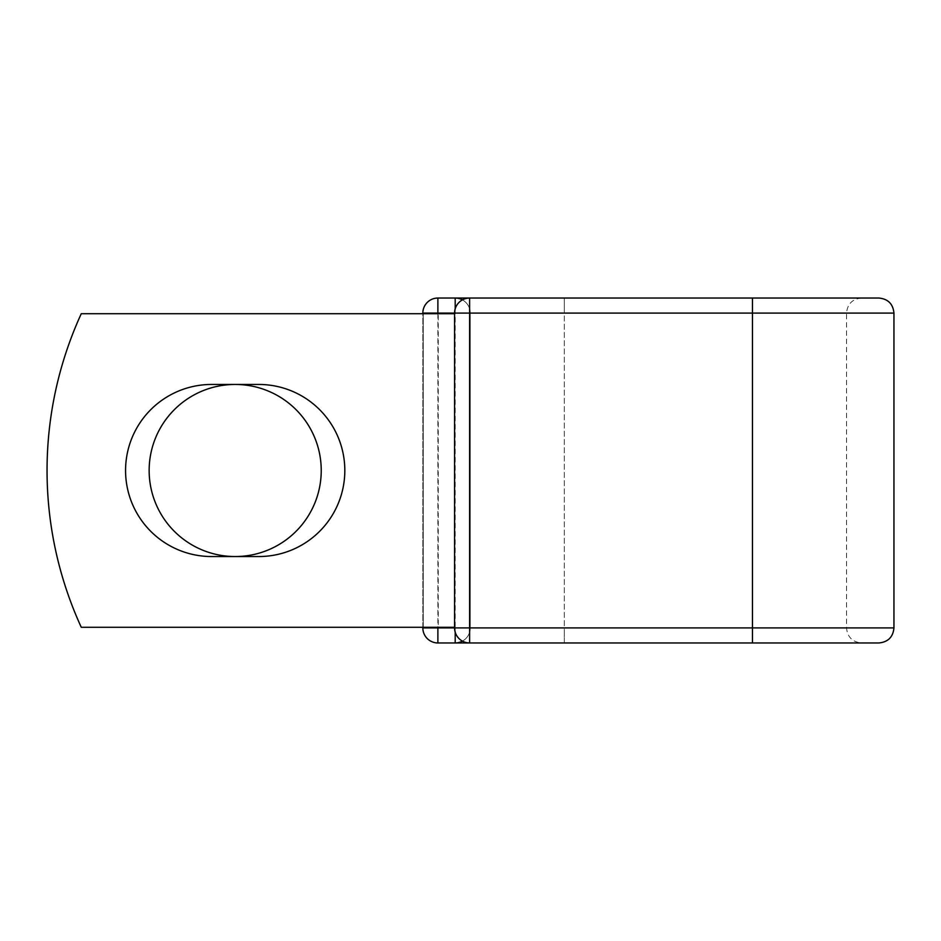 <?xml version="1.0" encoding="UTF-8"?>
<svg xmlns="http://www.w3.org/2000/svg" width="941" height="941" viewBox="0 0 941 941"><rect width="100%" height="100%" fill="white"/><g stroke="black" fill="none" stroke-linecap="round" stroke-linejoin="round"><path stroke-width="0.71" stroke-dasharray="4.71 3.53" d="M125.565 470.5A86.043 86.043 0 0 0 211.619 556.543L258.775 556.543A86.043 86.043 0 0 0 344.818 470.5A86.043 86.043 0 0 0 258.775 384.457L211.619 384.457A86.043 86.043 0 0 0 125.565 470.5M149.149 470.5A86.043 86.043 0 0 1 235.191 384.457A86.043 86.043 0 0 1 321.234 470.5A86.043 86.043 0 0 1 235.191 556.543A86.043 86.043 0 0 1 149.149 470.5M454.574 627.282L454.574 313.718L454.574 627.282L454.574 313.718L454.574 627.282L81.267 627.282A376.294 376.294 0 0 1 81.267 313.718A376.294 376.294 0 0 0 81.267 627.282A376.294 376.294 0 0 1 81.267 313.718L454.456 313.718L438.271 313.718L438.271 627.282L454.574 627.282L438.271 627.282M454.574 313.718L81.267 313.718L423.262 313.718L423.262 627.282L81.267 627.282L423.262 627.282L423.262 313.718L438.271 313.718M422.838 627.282L422.838 313.718M878.894 298.038L564.318 298.038L564.318 313.082L422.838 313.082L422.838 627.918A15.056 15.056 0 0 0 437.883 642.962L564.318 642.962L469.618 642.962L469.618 298.038A15.056 15.056 0 0 0 454.574 313.082L454.574 627.918A15.056 15.056 0 0 0 469.618 642.962L752.471 642.962L564.318 642.962L564.318 627.918L422.838 627.918A15.056 15.056 0 0 0 437.883 642.962M893.95 627.918L752.471 627.918L752.471 298.038L861.591 298.038L752.471 298.038L752.471 627.918L564.318 627.918L564.318 313.082L470.253 313.082A15.056 15.056 0 0 0 462.407 299.873A15.056 15.056 0 0 1 470.253 313.082L470.253 627.918L470.253 313.082A15.056 15.056 0 0 0 455.197 298.038A15.056 15.056 0 0 1 470.253 313.082L752.471 313.082L564.318 313.082L564.318 642.962L861.591 642.962L752.471 642.962L752.471 627.918L470.253 627.918A15.056 15.056 0 0 1 462.407 641.127A15.056 15.056 0 0 0 470.253 627.918L455.197 627.918L455.197 308.789M893.95 313.082L752.471 313.082L752.471 298.038L437.883 298.038M455.197 642.962A15.056 15.056 0 0 0 470.253 627.918A15.056 15.056 0 0 1 455.197 642.962M878.894 642.962L752.471 642.962L752.471 313.082L846.535 313.082L564.318 313.082L564.318 298.038L469.618 298.038L752.471 298.038M437.883 313.718L437.883 627.282M752.471 642.962L752.471 627.918L846.535 627.918L454.574 627.918L455.197 627.918L455.197 632.211M861.591 298.038C852.452 298.932 847.429 303.943 846.535 313.082L846.535 627.918C847.429 637.057 852.452 642.068 861.591 642.962"/><path stroke-width="1.41" d="M125.565 470.5A86.043 86.043 0 0 0 211.619 556.543L258.775 556.543A86.043 86.043 0 0 0 344.818 470.5A86.043 86.043 0 0 0 258.775 384.457L211.619 384.457A86.043 86.043 0 0 0 125.565 470.5M149.149 470.5A86.043 86.043 0 0 1 235.191 384.457A86.043 86.043 0 0 1 321.234 470.5A86.043 86.043 0 0 1 235.191 556.543A86.043 86.043 0 0 1 149.149 470.5M752.471 298.038L469.618 298.038L469.618 313.082L893.95 313.082C893.056 303.943 888.045 298.932 878.894 298.038L752.471 298.038L752.471 642.962L437.883 642.962A15.056 15.056 0 0 1 422.838 627.918L422.838 627.282M422.838 313.718L422.838 313.082A15.056 15.056 0 0 1 437.883 298.038A15.056 15.056 0 0 0 422.838 313.082A15.056 15.056 0 0 1 437.883 298.038L455.197 298.038A15.056 15.056 0 0 1 462.407 299.873A15.056 15.056 0 0 0 455.197 298.038L469.618 298.038A15.056 15.056 0 0 0 454.574 313.082L437.883 313.082L437.883 313.718M752.471 642.962L878.894 642.962C888.045 642.068 893.056 637.057 893.95 627.918L893.95 313.082M437.883 627.282L437.883 627.918L454.574 627.918L454.574 313.082A15.056 15.056 0 0 1 469.618 298.038M454.574 627.282L81.267 627.282A376.294 376.294 0 0 1 81.267 313.718L454.574 313.718M455.197 642.962A15.056 15.056 0 0 0 462.407 641.127A15.056 15.056 0 0 1 455.197 642.962L455.197 632.211M454.574 627.918A15.056 15.056 0 0 0 469.618 642.962L469.618 627.918L454.574 627.918M437.883 298.038A15.056 15.056 0 0 0 422.838 313.082L437.883 313.082L437.883 298.038M437.883 642.962A15.056 15.056 0 0 1 422.838 627.918L437.883 627.918L437.883 642.962M454.574 313.082L469.618 313.082L469.618 627.918L893.95 627.918M455.197 308.789L455.197 298.038"/></g></svg>
